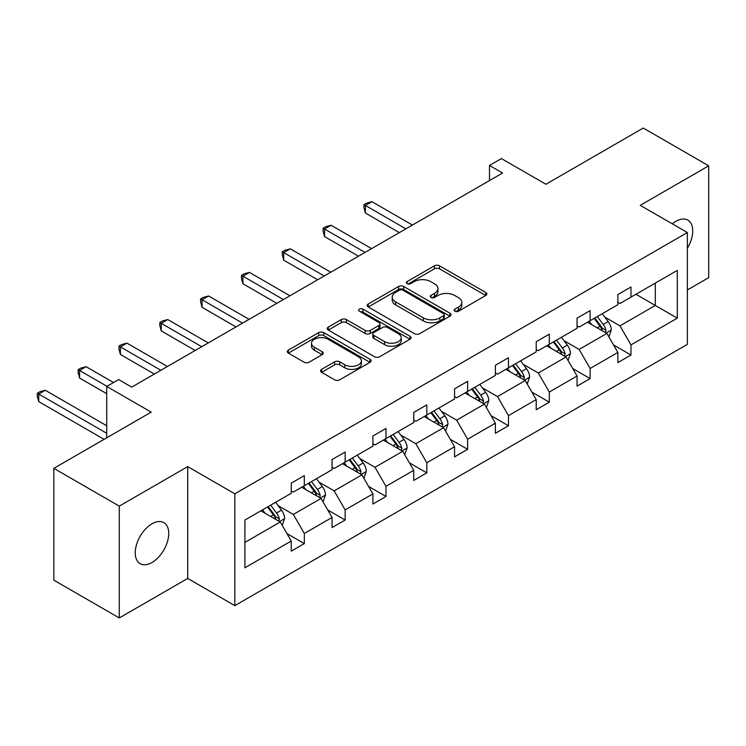 <?xml version="1.0" encoding="UTF-8"?>
<svg xmlns="http://www.w3.org/2000/svg" width="746" height="746" viewBox="0 0 746 746"><rect width="100%" height="100%" fill="white"/><g stroke="black" fill="none" stroke-linecap="round" stroke-linejoin="round"><path stroke-width="1.12" d="M454.892 311.241A2.546 1.464 0 0 0 458.492 311.241L485.786 295.481A3.637 2.098 0 0 0 486.849 293.999A3.637 2.098 0 0 0 485.786 292.516L439.543 265.818A3.637 2.098 0 0 0 434.405 265.818L407.111 281.578A2.546 1.464 0 0 0 406.365 282.613A2.546 1.464 0 0 0 407.111 283.648A2.546 1.464 0 0 0 410.701 283.648L414.235 281.615A11.628 6.714 0 0 1 430.675 281.615L434.536 283.834A11.628 6.714 0 0 1 437.939 288.581A11.628 6.714 0 0 1 434.536 293.327L431.001 295.369A2.546 1.464 0 0 0 430.255 296.404A2.546 1.464 0 0 0 431.001 297.449A2.546 1.464 0 0 0 434.592 297.449L438.126 295.407A11.628 6.714 0 0 1 454.575 295.407L458.426 297.626A11.628 6.714 0 0 1 461.83 302.372A11.628 6.714 0 0 1 458.426 307.119L454.892 309.161A2.546 1.464 0 0 0 454.146 310.196A2.546 1.464 0 0 0 454.892 311.241L454.892 309.161M151.988 562.493A23.685 13.68 120 0 0 167.468 541.615A23.685 13.68 120 0 0 163.84 522.638A23.685 13.68 120 0 0 151.988 523.804A23.685 13.68 120 0 0 136.518 544.683A23.685 13.68 120 0 0 140.145 563.668A23.685 13.68 120 0 0 151.988 562.493M687.364 248.241A23.685 13.68 120 0 0 687.831 220.107A23.685 13.68 120 0 0 675.988 221.282A23.685 13.68 120 0 0 672.332 223.856M687.364 289.961L708.7 277.652L708.7 165.826L643.266 128.051L545.904 184.262L501.405 158.572L489.497 165.444L489.497 180.56M119.276 617.949L187.722 578.439L187.722 466.614L119.276 506.124L119.276 617.949L53.843 580.174L53.843 468.348L151.205 412.137L106.715 386.447L106.715 437.827M119.276 506.124L53.843 468.348M321.619 369.345A3.637 2.098 0 0 0 320.556 370.827A3.637 2.098 0 0 0 321.619 372.31L334.59 379.798A3.637 2.098 0 0 0 339.728 379.798L370.044 362.304A3.637 2.098 0 0 0 371.107 360.812A3.637 2.098 0 0 0 370.044 359.33L323.801 332.632A3.637 2.098 0 0 0 318.663 332.632L288.348 350.135A3.637 2.098 0 0 0 287.285 351.618A3.637 2.098 0 0 0 288.348 353.1L304.023 362.155A3.637 2.098 0 0 0 309.161 362.155L322.132 354.658A3.637 2.098 0 0 0 323.195 353.175A3.637 2.098 0 0 0 322.132 351.692L314.364 347.207A9.717 5.614 0 0 1 311.511 343.244A9.717 5.614 0 0 1 317.516 338.059A9.717 5.614 0 0 1 328.109 339.271L358.546 356.849A9.717 5.614 0 0 1 361.4 360.812A9.717 5.614 0 0 1 355.394 365.997A9.717 5.614 0 0 1 344.811 364.785L339.728 361.857A3.637 2.098 0 0 0 334.59 361.857L321.619 369.345L321.619 372.31M106.715 386.447L118.623 379.574L131.706 387.127L502.58 173.007L489.497 165.444M187.722 466.614L234.831 493.815L687.364 232.538L687.364 344.363L234.831 605.64L234.831 493.815M708.7 165.826L640.255 205.346L687.364 232.538M414.496 333.676A3.637 2.098 0 0 0 419.634 333.676L449.95 316.173A3.637 2.098 0 0 0 451.013 314.691A3.637 2.098 0 0 0 449.95 313.208L403.698 286.501A3.637 2.098 0 0 0 398.56 286.501L368.254 304.004A3.637 2.098 0 0 0 367.181 305.487A3.637 2.098 0 0 0 368.254 306.979L414.496 333.676M360.402 311.791A2.546 1.464 0 0 1 362.985 312.145L362.985 309.124L409.992 336.269A3.637 2.098 0 0 1 411.065 337.751A3.637 2.098 0 0 1 409.992 339.234L379.686 356.737A3.637 2.098 0 0 1 374.539 356.737L328.296 330.04L328.296 327.074A3.637 2.098 0 0 0 327.233 328.557A3.637 2.098 0 0 0 328.296 330.04M328.296 327.074L341.276 319.586A3.637 2.098 0 0 1 346.414 319.586L365.167 330.413A3.637 2.098 0 0 0 370.305 330.413L378.912 325.442A3.637 2.098 0 0 0 379.975 323.96A3.637 2.098 0 0 0 378.912 322.477L359.385 311.203A2.546 1.464 0 0 1 358.639 310.159A2.546 1.464 0 0 1 360.206 308.807A2.546 1.464 0 0 1 362.985 309.124M244.912 520.027L291.238 493.283L291.238 483.156L304.321 475.603L304.321 485.73L332.063 469.71L332.063 459.583L345.156 452.029L345.156 462.156L372.897 446.136L372.897 436.009L385.98 428.456L385.98 438.583L413.722 422.562L413.722 412.435L426.815 404.882L426.815 415.009L454.556 398.989L454.556 388.862L467.639 381.309L467.639 391.436L495.391 375.415L495.391 365.288L508.474 357.735L508.474 367.862L536.215 351.842L536.215 341.724L549.308 334.161L549.308 344.288L577.05 328.268L577.05 318.15L590.133 310.588L590.133 320.715L617.875 304.694L617.875 294.577L630.967 287.014L630.967 297.141L677.293 270.397L677.293 318.15L630.967 344.894L630.967 355.021L617.875 362.575L617.875 352.448L590.133 368.468L590.133 378.595L577.05 386.148L577.05 376.021L549.308 392.042L549.308 402.169L536.215 409.722L536.215 399.595L508.474 415.615L508.474 425.742L495.391 433.295L495.391 423.168L467.639 439.189L467.639 449.316L454.556 456.869L454.556 446.742L426.815 462.762L426.815 472.88L413.722 480.443L413.722 470.316L385.98 486.336L385.98 496.454L372.897 504.016L372.897 493.889L345.156 509.91L345.156 520.027L332.063 527.59L332.063 517.463L304.321 533.483L304.321 543.601L291.238 551.163L291.238 541.037L244.912 567.781L244.912 520.027M301.701 487.241L321.069 498.421L293.327 514.442L278.183 505.695M293.327 514.442L304.321 533.483M321.069 498.421L332.063 517.463M291.238 490.868L293.327 492.071L304.321 485.73M342.535 463.667L361.903 474.848L334.161 490.868L319.008 482.121M334.161 490.868L345.156 509.91M361.903 474.848L372.897 493.889M332.063 467.294L334.161 468.497L345.156 462.156M383.36 440.093L402.737 451.274L374.986 467.294L359.842 458.548M374.986 467.294L385.98 486.336M402.737 451.274L413.722 470.316M372.897 443.721L374.986 444.933L385.98 438.583M424.194 416.52L443.562 427.7L415.82 443.721L400.667 434.974M415.82 443.721L426.815 462.762M443.562 427.7L454.556 446.742M413.722 420.147L415.82 421.359L426.815 415.009M465.028 392.946L484.396 404.127L456.655 420.147L441.501 411.4M456.655 420.147L467.639 439.189M484.396 404.127L495.391 423.168M454.556 396.574L456.655 397.786L467.639 391.436M505.853 369.373L525.221 380.553L497.479 396.574L482.336 387.827M497.479 396.574L508.474 415.615M525.221 380.553L536.215 399.595M495.391 373L497.479 374.212L508.474 367.862M546.687 345.799L566.055 356.98L538.314 373L523.16 364.253M538.314 373L549.308 392.042M566.055 356.98L577.05 376.021M536.215 349.426L538.314 350.639L549.308 344.288M587.512 322.225L606.89 333.406L579.138 349.426L563.995 340.68M579.138 349.426L590.133 368.468M606.89 333.406L617.875 352.448M577.05 325.853L579.138 327.065L590.133 320.715M635.937 294.269L655.305 305.45L619.973 325.853L604.82 317.106M619.973 325.853L630.967 344.894M677.293 318.15L655.305 305.45L655.305 283.088L677.293 270.397M187.722 578.439L234.831 605.64M617.875 302.279L619.973 303.491L630.967 297.141M244.912 542.398L280.244 521.995L260.876 510.814M280.244 521.995L291.238 541.037M613.557 344.969L630.967 355.021M572.732 368.543L590.133 378.595M531.898 392.116L549.308 402.169M491.064 415.69L508.474 425.742M450.239 439.263L467.639 449.316M409.405 462.837L426.815 472.88M368.58 486.411L385.98 496.454M327.746 509.984L345.156 520.027M286.912 533.558L304.321 543.601M455.909 311.595L458.426 310.15A11.628 6.714 0 0 0 461.83 305.403L461.83 302.372M437.939 288.581L437.939 291.602A11.628 6.714 0 0 1 434.536 296.349L432.018 297.803M485.739 295.509L439.543 268.84A3.637 2.098 0 0 0 434.405 268.84L408.127 284.012M449.894 316.201L403.698 289.532A3.637 2.098 0 0 0 398.56 289.532L368.3 306.998M443.525 315.726A2.546 1.464 0 0 0 444.271 314.691A2.546 1.464 0 0 0 443.525 313.646L402.933 290.213A2.546 1.464 0 0 0 399.334 290.213L395.613 292.367A11.628 6.714 0 0 0 392.2 297.113A11.628 6.714 0 0 0 395.613 301.86L423.355 317.88A11.628 6.714 0 0 0 439.795 317.88L443.525 315.726L443.525 318.747A2.546 1.464 0 0 0 444.271 317.712L444.271 314.691M392.2 297.113L392.2 300.134A11.628 6.714 0 0 0 395.613 304.881L395.613 301.86M443.525 318.747L439.795 320.901A11.628 6.714 0 0 1 423.355 320.901L395.613 304.881M328.352 330.068L341.276 322.608L341.276 319.586M379.975 323.96L379.975 326.981A3.637 2.098 0 0 1 378.912 328.464L370.305 333.434A3.637 2.098 0 0 1 365.167 333.434L346.414 322.608A3.637 2.098 0 0 0 341.276 322.608M362.985 312.145L409.946 339.262M384.628 341.649A9.717 5.614 0 0 0 395.221 342.862A9.717 5.614 0 0 0 401.217 337.677A9.717 5.614 0 0 0 398.373 333.714L387.65 327.522A3.637 2.098 0 0 0 382.512 327.522L373.905 332.483A3.637 2.098 0 0 0 372.832 333.966A3.637 2.098 0 0 0 373.905 335.448L384.628 341.649L384.628 344.671A9.717 5.614 0 0 0 395.221 345.883A9.717 5.614 0 0 0 401.217 340.698L401.217 337.677M372.832 333.966L372.832 336.996A3.637 2.098 0 0 0 373.905 338.479L373.905 335.448M384.628 344.671L373.905 338.479M361.4 360.812L361.4 363.843A9.717 5.614 0 0 1 355.394 369.018A9.717 5.614 0 0 1 344.811 367.806L339.728 364.878A3.637 2.098 0 0 0 334.59 364.878L321.666 372.338M311.511 343.244L311.511 346.265A9.717 5.614 0 0 0 314.364 350.228L314.364 347.207M322.085 354.686L314.364 350.228M369.997 362.332L323.801 335.653A3.637 2.098 0 0 0 318.663 335.653L288.394 353.128M608.876 336.856L611.282 329.9A9.81 5.66 -120 0 0 608.149 321.554L602.274 313.702M591.737 324.659L589.191 321.265M412.417 225.059L371.928 201.69L365.381 205.467L365.381 213.02L399.334 232.621M605.435 332.576L605.985 330.319A9.81 5.66 -120 0 0 603.178 324.417L597.304 316.574M594.842 317.992L601.313 326.627A4.998 2.881 60 0 1 602.218 328.147L605.985 330.319M594.161 318.393L600.036 326.235A9.81 5.66 60 0 1 602.479 330.87M365.381 213.02L363.945 207.658L363.945 204.637L405.871 228.835M363.945 204.637L366.566 203.117L371.928 201.69M568.042 360.43L570.448 353.473A9.81 5.66 -120 0 0 567.324 345.128L561.449 337.276M550.902 348.233L548.357 344.839M371.583 248.632L331.093 225.264L324.557 229.041L324.557 236.594L358.5 256.195M564.61 356.15L565.151 353.893A9.81 5.66 -120 0 0 562.344 347.99L556.469 340.148M554.017 341.565L560.479 350.2A4.998 2.881 60 0 1 561.393 351.72L565.151 353.893M553.327 341.966L559.211 349.809A9.81 5.66 60 0 1 561.654 354.443M324.557 236.594L323.111 231.232L323.111 228.211L365.046 252.409M323.111 228.211L325.732 226.691L331.093 225.264M527.217 384.004L529.623 377.047A9.81 5.66 -120 0 0 526.49 368.701L520.615 360.85M510.077 371.806L507.532 368.412M330.758 272.206L290.269 248.828L283.722 252.614L283.722 260.168L317.665 279.769M523.776 379.723L524.326 377.467A9.81 5.66 -120 0 0 521.519 371.564L515.645 363.722M513.183 365.139L519.654 373.774A4.998 2.881 60 0 1 520.559 375.294L524.326 377.467M512.502 365.54L518.377 373.382A9.81 5.66 60 0 1 520.82 378.017M283.722 260.168L282.286 254.806L282.286 251.775L324.212 275.983M282.286 251.775L284.897 250.264L290.269 248.828M486.383 407.577L488.789 400.621A9.81 5.66 -120 0 0 485.655 392.275L479.781 384.423M469.243 395.38L466.698 391.986M289.924 295.78L249.434 272.402L242.888 276.188L242.888 283.741L276.841 303.342M482.942 403.297L483.492 401.04A9.81 5.66 -120 0 0 480.685 395.138L474.81 387.295M472.358 388.713L478.82 397.348A4.998 2.881 60 0 1 479.725 398.868L483.492 401.04M471.668 389.114L477.543 396.956A9.81 5.66 60 0 1 479.986 401.59M242.888 283.741L241.452 278.379L241.452 275.349L283.377 299.556M241.452 275.349L244.073 273.838L249.434 272.402M445.548 431.151L447.964 424.194A9.81 5.66 -120 0 0 444.83 415.839L438.956 407.997M428.418 418.954L425.863 415.559M249.099 319.353L208.6 295.975L202.063 299.761L202.063 307.315L236.006 326.907M442.117 426.871L442.667 424.614A9.81 5.66 -120 0 0 439.86 418.711L433.976 410.869M431.524 412.286L437.986 420.921A4.998 2.881 60 0 1 438.9 422.441L442.667 424.614M430.843 412.687L436.718 420.53A9.81 5.66 60 0 1 439.161 425.164M202.063 307.315L200.618 301.953L200.618 298.922L242.553 323.13M200.618 298.922L203.238 297.412L208.6 295.975M404.724 454.724L407.13 447.768A9.81 5.66 -120 0 0 403.996 439.413L398.122 431.57M387.584 442.527L385.039 439.124M208.265 342.927L167.775 319.549L161.229 323.326L161.229 330.888L195.172 350.48M401.283 450.435L401.833 448.187A9.81 5.66 -120 0 0 399.026 442.285L393.151 434.442M390.69 435.86L397.161 444.495A4.998 2.881 60 0 1 398.066 446.015L401.833 448.187M390.009 436.261L395.884 444.103A9.81 5.66 60 0 1 398.327 448.738M161.229 330.888L159.793 325.517L159.793 322.496L201.718 346.704M159.793 322.496L162.404 320.985L167.775 319.549M363.889 478.298L366.295 471.341A9.81 5.66 -120 0 0 363.171 462.986L357.287 455.144M346.75 466.101L344.204 462.697M167.43 366.5L126.941 343.123L120.404 346.899L120.404 354.462L154.347 374.054M360.458 474.008L360.999 471.761A9.81 5.66 -120 0 0 358.192 465.858L352.317 458.016M349.865 459.433L356.327 468.068A4.998 2.881 60 0 1 357.241 469.588L360.999 471.761M349.175 459.834L355.059 467.677A9.81 5.66 60 0 1 357.502 472.302M120.404 354.462L118.959 349.091L118.959 346.069L160.894 370.277M118.959 346.069L121.579 344.559L126.941 343.123M323.065 501.872L325.47 494.915A9.81 5.66 -120 0 0 322.337 486.56L316.463 478.718M305.925 489.674L303.37 486.271M113.513 382.521L86.116 366.696L79.57 370.473L79.57 378.035L106.715 393.702M319.624 497.582L320.174 495.335A9.81 5.66 -120 0 0 317.367 489.432L311.492 481.59M309.03 483.007L315.502 491.642A4.998 2.881 60 0 1 316.407 493.162L320.174 495.335M308.35 483.408L314.225 491.25A9.81 5.66 60 0 1 316.668 495.876M79.57 378.035L78.134 372.664L78.134 369.643L106.976 386.297M78.134 369.643L80.745 368.132L86.116 366.696M282.23 525.445L284.636 518.489A9.81 5.66 -120 0 0 281.503 510.133L275.628 502.291M265.091 513.248L262.545 509.844M106.715 425.742L45.282 390.27L38.736 394.047L38.736 401.609L104.095 439.338M278.79 521.156L279.34 518.908A9.81 5.66 -120 0 0 276.533 513.006L270.658 505.163M268.196 506.581L274.668 515.216A4.998 2.881 60 0 1 275.572 516.736L279.34 518.908M267.516 506.972L273.39 514.824A9.81 5.66 60 0 1 275.834 519.449M38.736 401.609L37.3 396.238L37.3 393.217L106.715 433.295M37.3 393.217L39.92 391.706L45.282 390.27M458.426 310.15L458.426 307.119M431.001 297.449L431.001 295.369M434.536 296.349L434.536 293.327M407.111 283.648L407.111 281.578M434.405 268.84L434.405 265.818M439.543 268.84L439.543 265.818M485.786 295.481L485.786 292.516M368.254 306.979L368.254 304.004M398.56 289.532L398.56 286.501M403.698 289.532L403.698 286.501M449.95 316.173L449.95 313.208M423.355 320.901L423.355 317.88M439.795 320.901L439.795 317.88M346.414 322.608L346.414 319.586M365.167 333.434L365.167 330.413M370.305 333.434L370.305 330.413M378.912 328.464L378.912 325.442M409.992 339.234L409.992 336.269M334.59 364.878L334.59 361.857M339.728 364.878L339.728 361.857M344.811 367.806L344.811 364.785M322.132 354.658L322.132 351.692M288.348 353.1L288.348 350.135M318.663 335.653L318.663 332.632M323.801 335.653L323.801 332.632M370.044 362.304L370.044 359.33M606.181 333.005L611.216 330.096M603.178 324.417L608.149 321.554M597.248 327.848L600.036 326.235M565.347 356.579L570.382 353.669M562.344 347.99L567.324 345.128M556.413 351.422L559.211 349.809M524.522 380.152L529.557 377.243M521.519 371.564L526.49 368.701M515.589 374.996L518.377 373.382M483.688 403.717L488.723 400.816M480.685 395.138L485.655 392.275M474.754 398.569L477.543 396.956M442.854 427.29L447.898 424.39M439.86 418.711L444.83 415.839M433.93 422.143L436.718 420.53M402.029 450.864L407.064 447.954M399.026 442.285L403.996 439.413M393.095 445.707L395.884 444.103M361.195 474.437L366.23 471.528M358.192 465.858L363.171 462.986M352.261 469.281L355.059 467.677M320.37 498.011L325.405 495.102M317.367 489.432L322.337 486.56M311.436 492.854L314.225 491.25M279.536 521.585L284.571 518.675M276.533 513.006L281.503 510.133M270.602 516.428L273.39 514.824"/></g></svg>
